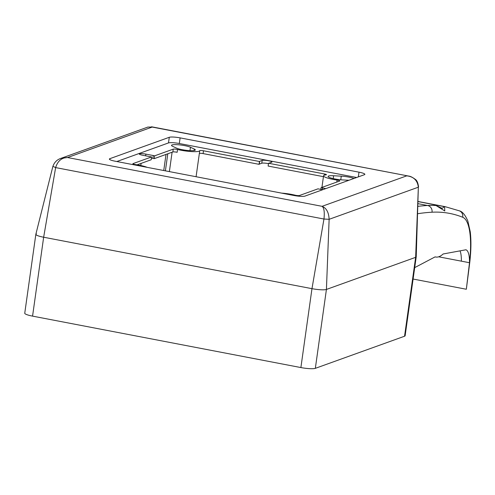 <?xml version="1.0" encoding="UTF-8"?>
<svg xmlns="http://www.w3.org/2000/svg" width="495" height="495" viewBox="0 0 495 495"><rect width="100%" height="100%" fill="white"/><g stroke="black" fill="none" stroke-linecap="round" stroke-linejoin="round"><path stroke-width="0.74" d="M36.42 233.857A11.534 1.869 8 0 0 35.838 234.327A11.534 1.869 8 0 0 43.653 237.229L311.974 288.665A11.534 1.869 8 0 0 326.422 289.445L415.639 257.332A11.534 1.869 8 0 0 416.221 256.862L405.133 335.759A11.534 1.869 8 0 1 404.551 336.229L315.334 368.342A11.534 1.869 8 0 1 300.886 367.562L32.565 316.126A11.534 1.869 8 0 1 24.75 313.224L35.838 234.327M324.318 175.211L324.491 173.974L268.525 163.245A5.049 0.817 8 0 0 269.2 163.115L271.662 162.23A5.049 0.817 8 0 0 271.916 162.026A5.049 0.817 8 0 0 268.494 160.751A5.049 0.817 8 0 0 262.177 160.411L259.708 161.302A5.049 0.817 8 0 0 259.454 161.506L259.058 164.321L203.092 153.592A2.883 0.47 8 0 0 199.343 153.506L199.739 150.684A14.417 2.339 -172 0 1 191.868 151.594A14.417 2.339 -172 0 1 177.532 149.484L177.136 152.305A2.883 0.47 8 0 0 176.449 152.157A2.883 0.47 8 0 0 172.842 151.959L154.23 158.66A5.049 0.817 8 0 0 152.906 158.363L151.445 158.084M268.469 163.641A5.049 0.817 8 0 0 268.098 163.573A5.049 0.817 8 0 0 261.781 163.226L259.312 164.117A5.049 0.817 8 0 0 259.058 164.321M354.012 178.447A10.092 1.634 8 0 0 348.907 177.111A10.092 1.634 8 0 0 341.272 176.158L333.611 175.744A10.092 1.634 8 0 0 328.098 176.43A10.092 1.634 8 0 0 342.565 179.92L348.95 180.267M184.666 145.629A10.092 1.634 8 0 0 171.518 145.357A10.092 1.634 8 0 0 172.569 146.279L176.412 148.067A10.092 1.634 8 0 0 187.537 150.461A10.092 1.634 8 0 0 195.339 149.96A10.092 1.634 8 0 0 194.287 149.038L190.445 147.244A10.092 1.634 8 0 0 184.666 145.629M154.23 158.66L154.626 155.838L173.238 149.143A2.883 0.47 -172 0 1 176.845 149.335A2.883 0.47 -172 0 1 177.532 149.484M336.804 182.067L337.089 180.075A2.883 0.47 -172 0 1 337.838 180.199A2.883 0.47 -172 0 1 339.793 180.922A2.883 0.47 -172 0 1 339.65 181.04L321.038 187.741L320.803 189.399M137.084 164.829L151.216 159.743L151.612 156.927L133 163.622A2.883 0.47 -172 0 0 132.858 163.74A2.883 0.47 -172 0 0 135.562 164.594A14.417 2.339 -172 0 1 139.318 165.225A14.417 2.339 -172 0 1 147.157 167.347M281.587 193.118A14.417 2.339 -172 0 1 291.679 194.43A14.417 2.339 -172 0 1 295.113 195.179A2.883 0.47 -172 0 0 299.413 195.525L318.025 188.824A5.049 0.817 8 0 0 319.343 189.121L322.616 189.746M147.875 127.06L152.169 127.073L147.875 127.06L60.854 158.381C56.968 159.681 54.302 162.366 52.866 166.444L35.844 234.296A11.534 1.869 8 0 0 43.653 237.229L311.974 288.665A11.534 1.869 8 0 0 326.422 289.445L415.639 257.332A11.534 1.869 8 0 0 416.221 256.831L418.349 187.197L415.639 257.332L404.551 336.229M140.728 165.509L141.186 163.35M199.739 150.684A2.883 0.47 -172 0 1 203.488 150.777L259.454 161.506M337.089 180.075A14.417 2.339 -172 0 1 323.557 175.812A14.417 2.339 -172 0 1 325.964 174.883A2.883 0.47 -172 0 0 326.446 174.698A2.883 0.47 -172 0 0 324.491 173.974M268.525 163.245L268.129 166.06L323.439 176.666M364.425 174.698A8.65 1.405 8 0 0 364.864 174.345A8.65 1.405 8 0 0 358.999 172.167L180.118 137.876A8.65 1.405 8 0 0 169.284 137.288L109.81 158.697A8.65 1.405 8 0 0 109.37 159.056A8.65 1.405 8 0 0 115.236 161.228L294.11 195.519A8.65 1.405 8 0 0 304.945 196.107L364.425 174.698M60.854 158.381L67.537 157.534C61.671 157.62 57.705 160.974 55.638 167.595L53.045 166.382M418.566 186.906C417.99 182.754 416.864 180.205 415.181 179.27C412.415 177.229 410.2 176.152 408.53 176.047L152.169 127.073L67.537 157.534L322.066 206.322C326.422 208.049 328.779 212.38 329.132 219.31L323.959 219.031L311.974 288.665L300.886 367.562M356.641 177.501L179.326 143.513A8.65 1.405 8 0 0 168.492 142.925L116.801 161.531M325.772 188.607L322.499 187.982A5.049 0.817 8 0 0 321.038 187.741M154.626 155.838A5.049 0.817 8 0 0 153.302 155.548L145.889 154.124A5.049 0.817 8 0 0 139.312 153.995A5.049 0.817 8 0 0 142.733 155.263L150.146 156.686A5.049 0.817 8 0 0 151.612 156.927M315.334 368.342L326.422 289.445L329.132 219.31L418.349 187.197C417.477 180.359 413.591 176.579 406.698 175.861L322.066 206.322C324.083 207.851 324.714 212.089 323.959 219.031L55.638 167.595L43.653 237.229L32.565 316.126M414.705 267.622L435.062 256.905A1.442 0.421 -79.1 0 1 435.161 256.886A1.442 0.421 -79.1 0 1 435.173 256.886A63.434 18.395 100.9 0 0 435.724 257.023A63.434 18.395 100.9 0 0 443.081 254.04A1.442 0.421 -79.1 0 1 443.204 253.972L465.906 249.777A24.991 7.246 -79.1 0 1 469.501 262.381A57.432 16.651 100.9 0 0 462.683 217.249A840.887 243.812 100.9 0 0 432.005 212.213A1462.595 424.079 100.9 0 0 417.669 213.729M460.047 250.86A24.991 7.246 -79.1 0 1 461.371 261.162L469.501 262.721L469.501 262.381M413.102 279.044L466.333 289.253L469.501 262.721M438.663 256.806L461.371 261.162M469.458 263.037A5.767 1.312 -173.2 0 0 469.73 262.703L466.333 289.253M444.343 206.632A2.883 0.835 -79.1 0 1 444.59 206.564A846.654 245.489 -79.1 0 1 445.191 206.681L418.077 201.484L444.59 206.564L444.77 210.957L436.027 205.53A2.883 0.835 -79.1 0 1 436.058 205.536L442.233 208.389L444.343 206.632L418.071 201.595M261.781 163.226L262.177 160.411M340.764 179.79L341.272 176.158M172.842 151.959L173.238 149.143M417.91 206.353A1468.362 425.756 -79.1 0 1 427.55 205.499A846.654 245.489 -79.1 0 1 436.027 205.53L436.058 205.536A2.883 0.835 -79.1 0 1 436.095 205.543M418.003 203.674L427.55 205.499A5.767 5.507 87 0 1 432.005 212.213M203.488 150.777L203.092 153.592M169.377 171.61L172.099 152.225M358.337 176.888L358.999 172.167M109.692 159.514L109.81 158.697M168.492 142.925L169.284 137.288M179.326 143.513L180.118 137.876M165.398 170.843L167.793 153.778M189.969 150.647L190.445 147.244M194.071 150.554L194.287 149.038M333.209 178.608L333.611 175.744M152.906 158.363L153.302 155.548M145.648 155.82L145.889 154.124M259.312 164.117L259.708 161.302M322.264 189.678L322.499 187.982M445.191 206.681L459.403 210.851A5.767 5.513 111.8 0 1 462.683 217.249M321.923 187.419L323.557 175.812M196.082 176.727L199.349 153.487M163.746 170.528L166.011 154.415M151.507 126.776L408.53 176.047M435.074 256.899L435.724 257.023M469.73 262.703C471.122 250.934 471.296 240.626 470.25 231.79L467.843 221.018C465.164 214.892 462.355 211.507 459.403 210.851"/></g></svg>
